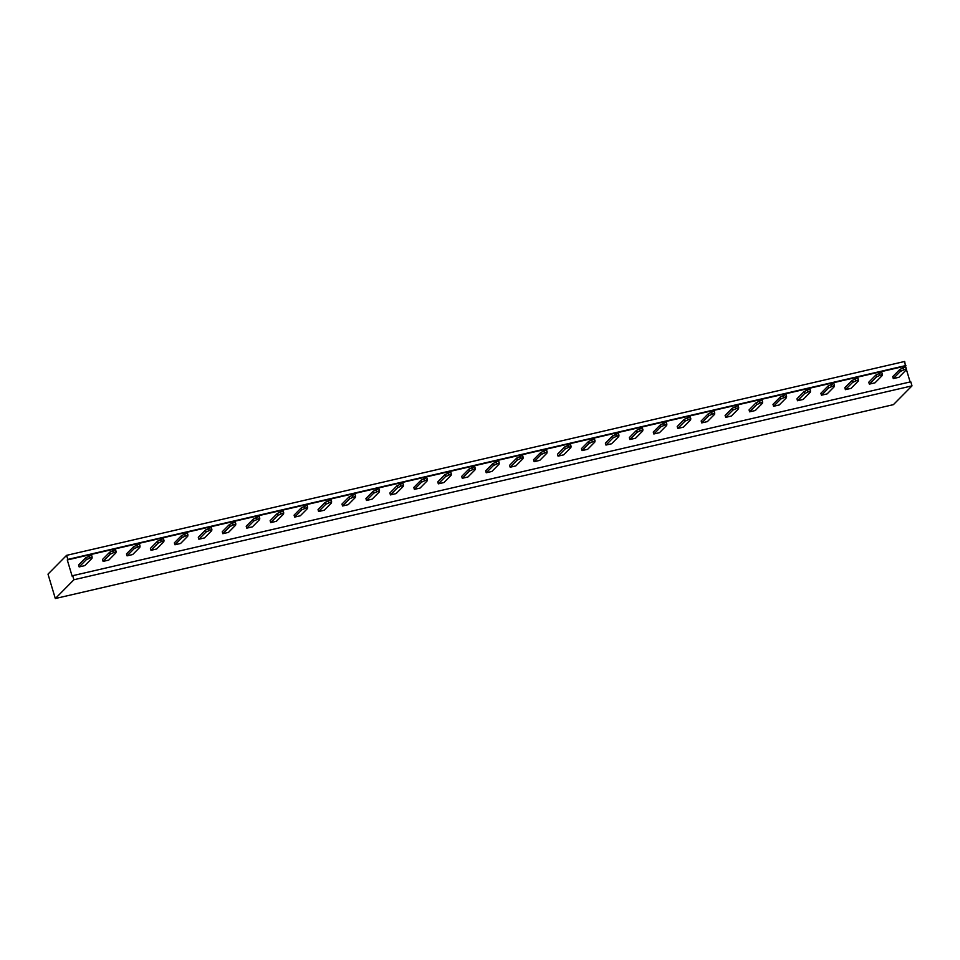 <?xml version="1.0" encoding="UTF-8"?>
<svg xmlns="http://www.w3.org/2000/svg" width="960" height="960" viewBox="0 0 960 960"><rect width="100%" height="100%" fill="white"/><g stroke="black" fill="none" stroke-linecap="round" stroke-linejoin="round"><path stroke-width="1.44" d="M912 385.872L73.908 579.744L72.684 575.688L910.776 381.804L912 385.872L893.412 404.652L55.32 598.536L48 574.128L66.588 555.348L904.68 361.464L905.604 366.864M73.908 579.744L55.32 598.536M906.264 369.048L910.128 381.948M72.684 575.688L72.156 576.216L67.272 559.956L67.812 559.416L66.588 555.348M67.812 559.416L905.904 365.532M67.272 559.956L905.364 366.072M228.48 532.392L222.828 533.7L229.992 526.452L235.824 523.86L235.644 525.144L228.48 532.392M252.42 526.848L246.768 528.156L253.932 520.908L259.776 518.316L259.596 519.6L252.42 526.848M276.372 521.304L270.708 522.612L277.884 515.376L283.716 512.784L283.536 514.068L276.372 521.304M300.312 515.772L294.66 517.08L301.824 509.832L307.668 507.24L307.488 508.524L300.312 515.772M324.264 510.228L318.6 511.536L325.776 504.288L331.608 501.696L331.428 502.98L324.264 510.228M420.048 488.076L414.384 489.384L421.56 482.136L427.392 479.544L427.212 480.828L420.048 488.076M396.096 493.608L390.444 494.916L397.608 487.68L403.452 485.088L403.272 486.372L396.096 493.608M372.156 499.152L366.492 500.46L373.668 493.212L379.5 490.62L379.32 491.904L372.156 499.152M348.204 504.684L342.552 505.992L349.716 498.756L355.56 496.164L355.38 497.448L348.204 504.684M467.928 476.988L462.276 478.296L469.452 471.06L475.284 468.468L475.104 469.752L467.928 476.988M443.988 482.532L438.336 483.84L445.5 476.592L451.332 474L451.164 475.284L443.988 482.532M491.88 471.456L486.228 472.764L493.392 465.516L499.224 462.924L499.044 464.208L491.88 471.456M515.82 465.912L510.168 467.22L517.344 459.972L523.176 457.392L522.996 458.664L515.82 465.912M827.112 393.9L821.46 395.208L828.624 387.96L834.468 385.368L834.288 386.652L827.112 393.9M803.172 399.444L797.52 400.752L804.684 393.504L810.516 390.912L810.336 392.196L803.172 399.444M755.28 410.52L749.628 411.828L756.792 404.58L762.624 401.988L762.444 403.272L755.28 410.52M779.22 404.976L773.568 406.284L780.744 399.048L786.576 396.456L786.396 397.74L779.22 404.976M731.34 416.052L725.676 417.372L732.852 410.124L738.684 407.532L738.504 408.816L731.34 416.052M707.388 421.596L701.736 422.904L708.9 415.656L714.732 413.076L714.564 414.348L707.388 421.596M683.448 427.14L677.784 428.448L684.96 421.2L690.792 418.608L690.612 419.892L683.448 427.14M539.772 460.368L534.108 461.688L541.284 454.44L547.116 451.848L546.936 453.132L539.772 460.368M563.712 454.836L558.06 456.144L565.224 448.896L571.068 446.304L570.888 447.588L563.712 454.836M635.556 438.216L629.892 439.524L637.068 432.276L642.9 429.684L642.72 430.968L635.556 438.216M611.604 443.76L605.952 445.068L613.116 437.82L618.96 435.228L618.78 436.512L611.604 443.76M587.664 449.292L582 450.6L589.176 443.364L595.008 440.772L594.828 442.056L587.664 449.292M659.496 432.672L653.844 433.98L661.008 426.744L666.852 424.152L666.672 425.436L659.496 432.672M204.528 537.924L198.876 539.232L206.052 531.996L211.884 529.404L211.704 530.676L204.528 537.924M898.956 377.28L893.292 378.588L900.468 371.352L906.3 368.76L906.12 370.032L898.956 377.28M875.004 382.824L869.352 384.132L876.516 376.884L882.36 374.292L882.18 375.576L875.004 382.824M851.064 388.356L845.4 389.664L852.576 382.428L858.408 379.836L858.228 381.12L851.064 388.356M156.648 549L150.984 550.308L158.16 543.072L163.992 540.48L163.812 541.764L156.648 549M180.588 543.468L174.936 544.776L182.1 537.528L187.932 534.936L187.752 536.22L180.588 543.468M84.804 565.62L79.152 566.928L86.316 559.692L92.16 557.1L91.98 558.384L84.804 565.62M108.756 560.088L103.092 561.396L110.268 554.148L116.1 551.556L115.92 552.84L108.756 560.088M132.696 554.544L127.044 555.852L134.208 548.604L140.052 546.012L139.872 547.296L132.696 554.544M222.828 533.7L222.252 531.768L229.416 524.532L235.248 521.94L235.824 523.86M259.776 518.316L259.2 516.396L253.356 518.988L246.192 526.236L246.768 528.156M283.716 512.784L283.14 510.864L277.308 513.456L270.132 520.692L270.708 522.612M307.668 507.24L307.092 505.32L301.248 507.912L294.084 515.16L294.66 517.08M318.6 511.536L318.024 509.616L325.2 502.368L331.032 499.776L331.608 501.696M427.392 479.544L426.816 477.624L420.984 480.216L413.808 487.464L414.384 489.384M403.452 485.088L402.864 483.168L397.032 485.748L389.868 492.996L390.444 494.916M366.492 500.46L365.916 498.54L373.092 491.292L378.924 488.7L379.5 490.62M355.56 496.164L354.984 494.244L349.14 496.836L341.976 504.072L342.552 505.992M462.276 478.296L461.7 476.376L468.876 469.14L474.708 466.548L475.284 468.468M438.336 483.84L437.76 481.92L444.924 474.672L450.756 472.08L451.332 474M499.224 462.924L498.648 461.004L492.816 463.596L485.652 470.844L486.228 472.764M510.168 467.22L509.592 465.3L516.756 458.052L522.6 455.46L523.176 457.392M821.46 395.208L820.884 393.288L828.048 386.04L833.892 383.448L834.468 385.368M797.52 400.752L796.932 398.832L804.108 391.584L809.94 388.992L810.516 390.912M749.628 411.828L749.052 409.908L756.216 402.66L762.048 400.068L762.624 401.988M773.568 406.284L772.992 404.364L780.156 397.128L786 394.536L786.576 396.456M738.684 407.532L738.108 405.612L732.276 408.204L725.1 415.44L725.676 417.372M714.732 413.076L714.156 411.144L708.324 413.736L701.16 420.984L701.736 422.904M677.784 428.448L677.208 426.528L684.384 419.28L690.216 416.688L690.792 418.608M547.116 451.848L546.54 449.928L540.708 452.52L533.532 459.756L534.108 461.688M558.06 456.144L557.484 454.224L564.648 446.976L570.492 444.384L571.068 446.304M642.9 429.684L642.324 427.764L636.492 430.356L629.316 437.604L629.892 439.524M618.96 435.228L618.384 433.308L612.54 435.9L605.376 443.148L605.952 445.068M582 450.6L581.424 448.68L588.6 441.432L594.432 438.852L595.008 440.772M666.852 424.152L666.276 422.232L660.432 424.824L653.268 432.06L653.844 433.98M211.884 529.404L211.308 527.472L205.476 530.064L198.3 537.312L198.876 539.232M893.292 378.588L892.716 376.668L899.892 369.42L905.724 366.828L906.3 368.76M882.36 374.292L881.784 372.372L875.94 374.964L868.776 382.212L869.352 384.132M845.4 389.664L844.824 387.744L852 380.508L857.832 377.916L858.408 379.836M163.992 540.48L163.416 538.56L157.584 541.152L150.408 548.388L150.984 550.308M187.932 534.936L187.356 533.016L181.524 535.608L174.36 542.856L174.936 544.776M92.16 557.1L91.584 555.18L85.74 557.772L78.576 565.008L79.152 566.928M103.092 561.396L102.516 559.476L109.692 552.228L115.524 549.636L116.1 551.556M140.052 546.012L139.464 544.092L133.632 546.684L126.468 553.932L127.044 555.852M229.416 524.532L229.992 526.452M232.428 522.588L233.004 524.52M253.356 518.988L253.932 520.908M256.368 517.056L256.944 518.976M277.308 513.456L277.884 515.376M280.32 511.512L280.896 513.432M301.248 507.912L301.824 509.832M304.26 505.98L304.836 507.9M325.2 502.368L325.776 504.288M328.2 500.436L328.776 502.356M420.984 480.216L421.56 482.136M423.984 478.272L424.56 480.204M397.032 485.748L397.608 487.68M400.044 483.816L400.62 485.736M373.092 491.292L373.668 493.212M376.092 489.36L376.668 491.28M349.14 496.836L349.716 498.756M352.152 494.892L352.728 496.812M468.876 469.14L469.452 471.06M471.876 467.196L472.452 469.116M444.924 474.672L445.5 476.592M447.936 472.74L448.512 474.66M492.816 463.596L493.392 465.516M495.828 461.664L496.404 463.584M516.756 458.052L517.344 459.972M519.768 456.12L520.344 458.04M828.048 386.04L828.624 387.96M831.06 384.108L831.636 386.028M804.108 391.584L804.684 393.504M807.12 389.64L807.696 391.572M756.216 402.66L756.792 404.58M759.228 400.728L759.804 402.648M780.156 397.128L780.744 399.048M783.168 395.184L783.744 397.104M732.276 408.204L732.852 410.124M735.276 406.26L735.852 408.18M708.324 413.736L708.9 415.656M711.336 411.804L711.912 413.724M684.384 419.28L684.96 421.2M687.384 417.348L687.96 419.268M540.708 452.52L541.284 454.44M543.72 450.576L544.296 452.496M564.648 446.976L565.224 448.896M567.66 445.044L568.236 446.964M636.492 430.356L637.068 432.276M639.492 428.424L640.068 430.344M612.54 435.9L613.116 437.82M615.552 433.956L616.128 435.888M588.6 441.432L589.176 443.364M591.6 439.5L592.176 441.42M660.432 424.824L661.008 426.744M663.444 422.88L664.02 424.8M205.476 530.064L206.052 531.996M208.476 528.132L209.052 530.052M899.892 369.42L900.468 371.352M902.892 367.488L903.468 369.408M875.94 374.964L876.516 376.884M878.952 373.032L879.528 374.952M852 380.508L852.576 382.428M855 378.564L855.588 380.484M157.584 541.152L158.16 543.072M160.584 539.208L161.16 541.128M181.524 535.608L182.1 537.528M184.536 533.676L185.112 535.596M85.74 557.772L86.316 559.692M88.752 555.828L89.328 557.748M109.692 552.228L110.268 554.148M112.692 550.296L113.268 552.216M133.632 546.684L134.208 548.604M136.644 544.752L137.22 546.672"/></g></svg>
